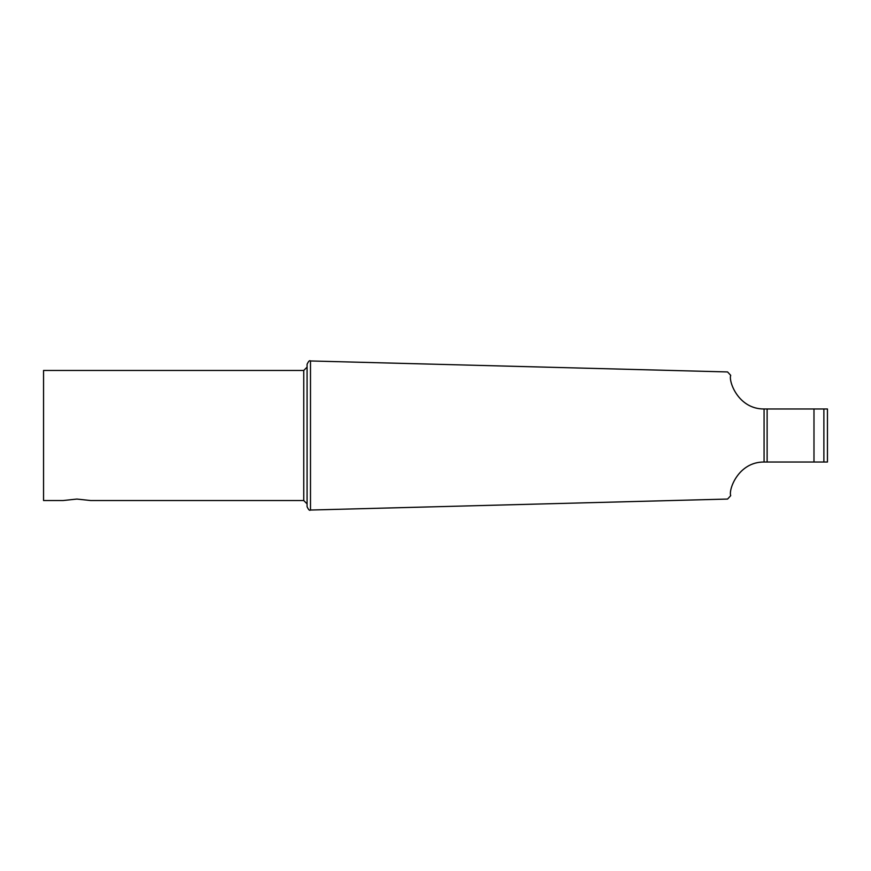 <?xml version="1.0" encoding="UTF-8"?>
<svg xmlns="http://www.w3.org/2000/svg" width="871" height="871" viewBox="0 0 871 871"><rect width="100%" height="100%" fill="white"/><g stroke="black" fill="none" stroke-linecap="round" stroke-linejoin="round"><path stroke-width="1.31" d="M310.501 510.036L727.579 499.061L730.715 495.643C728.363 489.981 738.151 461.804 764.074 462.022L827.45 462.022L827.45 408.978L764.074 408.978C738.162 409.196 728.363 381.019 730.715 375.357L727.568 371.939L310.501 360.964C309.641 360.093 308.508 361.204 307.071 364.307L307.071 506.693C308.508 509.796 309.641 510.907 310.501 510.036L310.501 360.964M303.739 370.458L43.55 370.458L43.55 500.542L63.06 500.542L76.909 499.061L90.747 500.542L303.739 500.542L303.739 370.458L307.071 367.116L307.071 364.307M764.074 462.022L764.074 408.978M303.739 500.542L307.071 503.884M767.122 462.022L767.122 408.978M813.982 408.978L813.982 462.022M823.879 462.022L823.879 408.978"/></g></svg>
